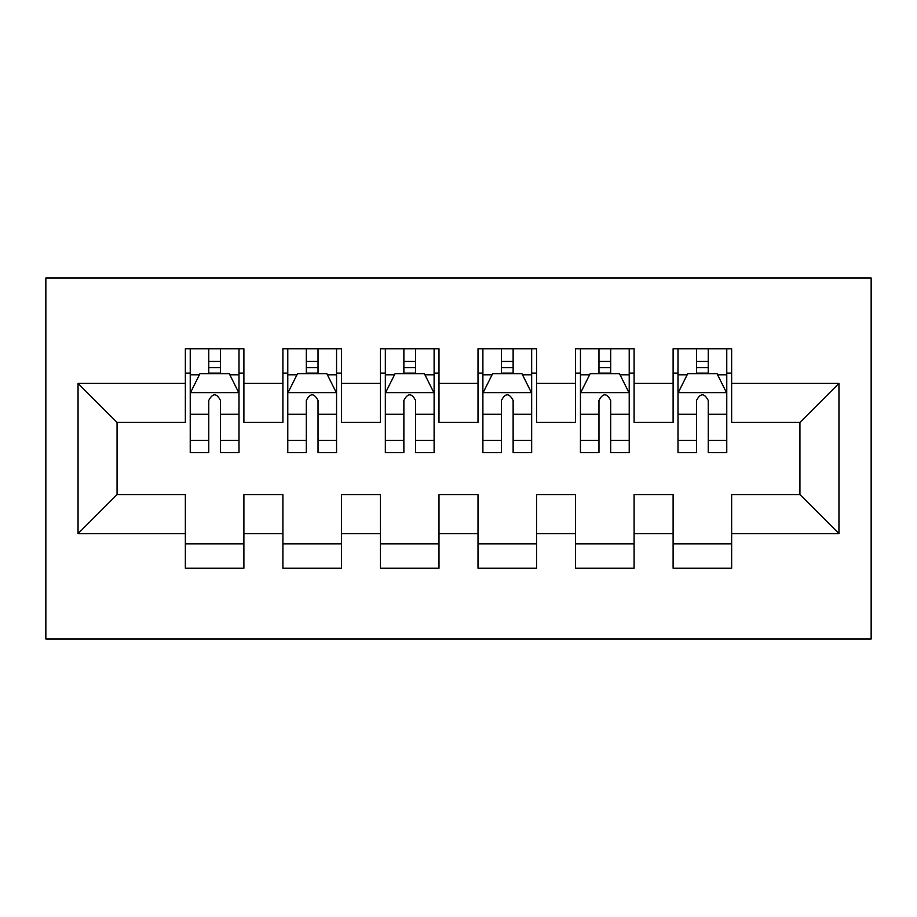 <?xml version="1.0" encoding="UTF-8"?>
<svg xmlns="http://www.w3.org/2000/svg" width="917" height="917" viewBox="0 0 917 917"><rect width="100%" height="100%" fill="white"/><g stroke="black" fill="none" stroke-linecap="round" stroke-linejoin="round"><path stroke-width="1.38" d="M45.85 638.977L871.15 638.977L871.15 278.023L45.85 278.023L45.85 638.977M78.048 533.614L78.048 383.386L185.349 383.386L185.349 422.405L117.067 422.405L117.067 494.595L78.048 533.614L185.349 533.614L185.349 568.242L243.888 568.242L243.888 533.614L282.906 533.614L282.906 568.242L341.433 568.242L341.433 533.614L380.452 533.614L380.452 568.242L438.991 568.242L438.991 533.614L478.009 533.614L478.009 568.242L536.548 568.242L536.548 533.614L575.567 533.614L575.567 568.242L634.094 568.242L634.094 533.614L673.112 533.614L673.112 568.242L731.651 568.242L731.651 494.595L799.933 494.595L799.933 422.405L731.651 422.405L731.651 383.386L838.952 383.386L838.952 533.614L731.651 533.614M731.651 383.386L731.651 348.758L673.112 348.758L673.112 383.386L634.094 383.386L634.094 348.758L575.567 348.758L575.567 383.386L536.548 383.386L536.548 348.758L478.009 348.758L478.009 383.386L438.991 383.386L438.991 348.758L380.452 348.758L380.452 383.386L341.433 383.386L341.433 348.758L282.906 348.758L282.906 383.386L243.888 383.386L243.888 348.758L185.349 348.758L185.349 383.386M634.094 533.614L634.094 494.595L673.112 494.595L673.112 533.614M838.952 383.386L799.933 422.405M536.548 533.614L536.548 494.595L575.567 494.595L575.567 533.614M673.112 383.386L673.112 422.405L634.094 422.405L634.094 383.386M438.991 533.614L438.991 494.595L478.009 494.595L478.009 533.614M575.567 383.386L575.567 422.405L536.548 422.405L536.548 383.386M341.433 533.614L341.433 494.595L380.452 494.595L380.452 533.614M478.009 383.386L478.009 422.405L438.991 422.405L438.991 383.386M243.888 533.614L243.888 494.595L282.906 494.595L282.906 533.614M380.452 383.386L380.452 422.405L341.433 422.405L341.433 383.386M117.067 494.595L185.349 494.595L185.349 533.614M282.906 383.386L282.906 422.405L243.888 422.405L243.888 383.386M673.112 373.139L677.995 373.139M726.768 373.139L731.651 373.139M575.567 373.139L580.438 373.139M629.222 373.139L634.094 373.139M478.009 373.139L482.892 373.139M531.665 373.139L536.548 373.139M380.452 373.139L385.335 373.139M434.108 373.139L438.991 373.139M282.906 373.139L287.778 373.139M336.562 373.139L341.433 373.139M185.349 373.139L190.232 373.139M239.005 373.139L243.888 373.139M185.349 543.861L243.888 543.861M282.906 543.861L341.433 543.861M380.452 543.861L438.991 543.861M478.009 543.861L536.548 543.861M575.567 543.861L634.094 543.861M673.112 543.861L731.651 543.861M78.048 383.386L117.067 422.405M799.933 494.595L838.952 533.614M220.47 361.436L208.767 361.436M239.005 440.412L220.47 440.412L220.47 452.643L239.005 452.643L239.005 393.141L229.25 373.632L199.986 373.632L190.232 393.141L190.232 452.643L208.767 452.643L208.767 440.412L190.232 440.412M190.232 393.141L190.232 348.758M239.005 393.141L239.005 348.758M208.767 373.632L208.767 348.758M220.47 348.758L220.47 373.632M220.47 440.412L220.47 400.454C216.572 392.935 212.675 392.935 208.767 400.454L208.767 440.412M220.47 373.139L208.767 373.139M318.027 361.436L306.312 361.436M336.562 440.412L318.027 440.412L318.027 452.643L336.562 452.643L336.562 393.141L326.807 373.632L297.532 373.632L287.778 393.141L287.778 452.643L306.312 452.643L306.312 440.412L287.778 440.412M287.778 393.141L287.778 348.758M336.562 393.141L336.562 348.758M306.312 373.632L306.312 348.758M318.027 348.758L318.027 373.632M318.027 440.412L318.027 400.454C314.13 392.935 310.221 392.935 306.312 400.454L306.312 440.412M318.027 373.139L306.312 373.139M415.573 361.436L403.87 361.436M434.108 440.412L415.573 440.412L415.573 452.643L434.108 452.643L434.108 393.141L424.353 373.632L395.089 373.632L385.335 393.141L385.335 452.643L403.87 452.643L403.87 440.412L385.335 440.412M385.335 393.141L385.335 348.758M434.108 393.141L434.108 348.758M403.87 373.632L403.87 348.758M415.573 348.758L415.573 373.632M415.573 440.412L415.573 400.454C411.676 392.935 407.778 392.935 403.87 400.454L403.87 440.412M415.573 373.139L403.87 373.139M513.13 361.436L501.427 361.436M531.665 440.412L513.13 440.412L513.13 452.643L531.665 452.643L531.665 393.141L521.911 373.632L492.647 373.632L482.892 393.141L482.892 452.643L501.427 452.643L501.427 440.412L482.892 440.412M482.892 393.141L482.892 348.758M531.665 393.141L531.665 348.758M501.427 373.632L501.427 348.758M513.13 348.758L513.13 373.632M513.13 440.412L513.13 400.454C509.233 392.935 505.336 392.935 501.427 400.454L501.427 440.412M513.13 373.139L501.427 373.139M610.688 361.436L598.973 361.436M629.222 440.412L610.688 440.412L610.688 452.643L629.222 452.643L629.222 393.141L619.468 373.632L590.193 373.632L580.438 393.141L580.438 452.643L598.973 452.643L598.973 440.412L580.438 440.412M580.438 393.141L580.438 348.758M629.222 393.141L629.222 348.758M598.973 373.632L598.973 348.758M610.688 348.758L610.688 373.632M610.688 440.412L610.688 400.454C606.79 392.935 602.882 392.935 598.973 400.454L598.973 440.412M610.688 373.139L598.973 373.139M708.233 361.436L696.53 361.436M726.768 440.412L708.233 440.412L708.233 452.643L726.768 452.643L726.768 393.141L717.014 373.632L687.75 373.632L677.995 393.141L677.995 452.643L696.53 452.643L696.53 440.412L677.995 440.412M677.995 393.141L677.995 348.758M726.768 393.141L726.768 348.758M696.53 373.632L696.53 348.758M708.233 348.758L708.233 373.632M708.233 440.412L708.233 400.454C704.336 392.935 700.439 392.935 696.53 400.454L696.53 440.412M708.233 373.139L696.53 373.139M238.764 392.648L190.472 392.648M190.232 374.801L199.402 374.801M229.835 374.801L239.005 374.801M208.767 414.266L190.232 414.266M239.005 414.266L220.47 414.266M220.47 367.648L208.767 367.648M336.31 392.648L288.03 392.648M287.778 374.801L296.948 374.801M327.392 374.801L336.562 374.801M306.312 414.266L287.778 414.266M336.562 414.266L318.027 414.266M318.027 367.648L306.312 367.648M433.867 392.648L385.576 392.648M385.335 374.801L394.505 374.801M424.938 374.801L434.108 374.801M403.87 414.266L385.335 414.266M434.108 414.266L415.573 414.266M415.573 367.648L403.87 367.648M531.424 392.648L483.133 392.648M482.892 374.801L492.062 374.801M522.495 374.801L531.665 374.801M501.427 414.266L482.892 414.266M531.665 414.266L513.13 414.266M513.13 367.648L501.427 367.648M628.97 392.648L580.69 392.648M580.438 374.801L589.608 374.801M620.052 374.801L629.222 374.801M598.973 414.266L580.438 414.266M629.222 414.266L610.688 414.266M610.688 367.648L598.973 367.648M726.528 392.648L678.236 392.648M677.995 374.801L687.165 374.801M717.598 374.801L726.768 374.801M696.53 414.266L677.995 414.266M726.768 414.266L708.233 414.266M708.233 367.648L696.53 367.648"/></g></svg>
